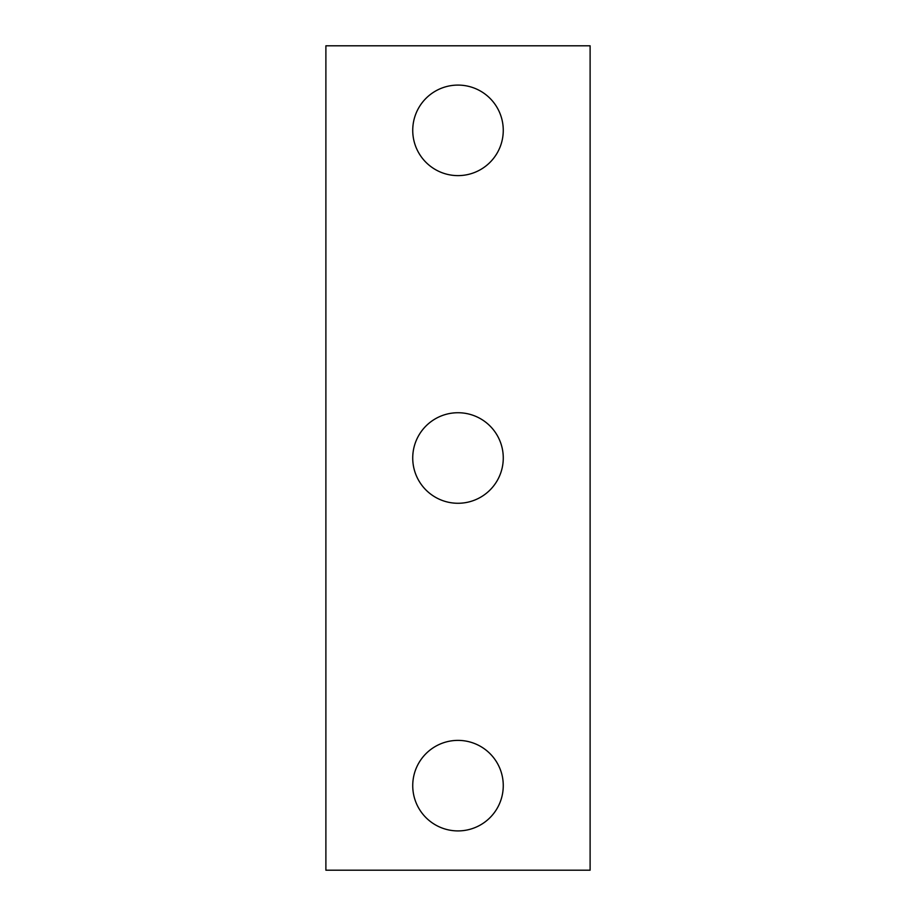 <?xml version="1.0" encoding="UTF-8"?>
<svg xmlns="http://www.w3.org/2000/svg" width="916" height="916" viewBox="0 0 916 916"><rect width="100%" height="100%" fill="white"/><g stroke="black" fill="none" stroke-linecap="round" stroke-linejoin="round"><path stroke-width="1.37" d="M458 503.273A45.273 45.273 0 0 1 418.795 435.363A45.273 45.273 0 0 1 497.205 435.363A45.273 45.273 0 0 1 458 503.273M458 175.62A45.273 45.273 0 0 1 418.795 107.722A45.273 45.273 0 0 1 497.205 107.722A45.273 45.273 0 0 1 458 175.62M458 830.915A45.273 45.273 0 0 1 418.795 763.017A45.273 45.273 0 0 1 497.205 763.017A45.273 45.273 0 0 1 458 830.915M325.89 870.2L590.11 870.2L590.11 45.8L325.89 45.8L325.89 870.2"/></g></svg>
